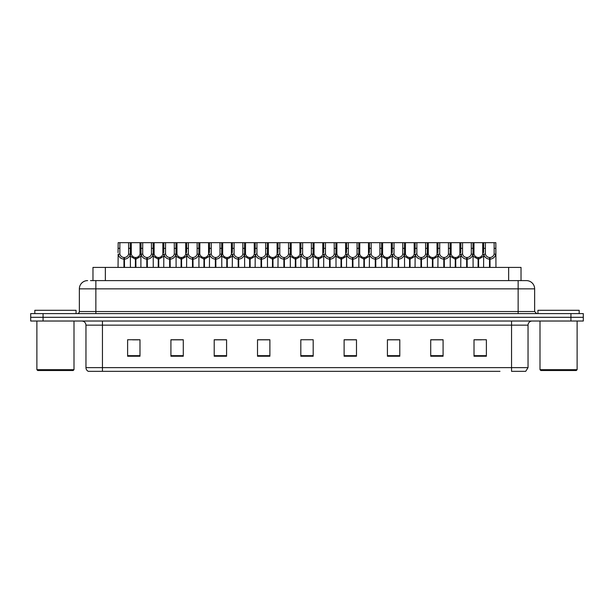 <?xml version="1.0" encoding="UTF-8"?>
<svg xmlns="http://www.w3.org/2000/svg" width="614" height="614" viewBox="0 0 614 614"><rect width="100%" height="100%" fill="white"/><g stroke="black" fill="none" stroke-linecap="round" stroke-linejoin="round"><path stroke-width="0.92" d="M92.975 280.606L92.975 267.412L521.025 267.412L521.025 280.606M114.02 371.332L88.5 371.332M528.04 367.625L525.714 371.332L511.546 371.332L511.546 367.625L528.04 367.625L528.04 325.144A4.121 4.121 0 0 1 532.161 321.022M88.286 371.332A4.121 4.121 0 0 1 85.96 367.625L85.96 325.144C85.714 322.642 84.341 321.268 81.839 321.022M583.3 321.022L583.3 317.308L30.7 317.308L30.7 321.022L43.072 321.022L43.072 317.308L30.7 317.308L30.7 313.601L43.072 313.601L43.072 317.308L583.3 317.308L583.3 321.022L43.072 321.022M481.437 356.235L486.388 356.235L486.388 339.742L474.016 339.742L474.016 356.235L475.251 356.235M443.085 356.235L443.085 339.742L430.713 339.742L430.713 356.235L443.085 356.235M399.791 356.235L399.791 339.742L387.419 339.742L387.419 356.235L399.791 356.235M356.488 356.235L356.488 339.742L344.116 339.742L344.116 356.235L355.782 356.235M138.749 356.235L139.984 356.235L139.984 339.742L127.612 339.742L127.612 356.235L132.563 356.235M183.287 356.235L183.287 339.742L170.915 339.742L170.915 356.235L183.287 356.235M226.581 356.235L226.581 339.742L214.209 339.742L214.209 356.235L226.581 356.235M257.512 356.235L269.884 356.235L269.884 339.742L257.512 339.742L257.512 356.235L258.218 356.235M310.093 356.235L313.186 356.235L313.186 339.742L300.814 339.742L300.814 356.235L303.907 356.235M499.98 371.332L102.454 371.332L102.454 367.625L511.546 367.625L511.546 325.144L85.96 325.144M395.293 339.742L390.051 339.826M390.051 356.235L395.293 356.235M440.982 339.826L435.748 339.826M435.748 356.235L440.982 356.235M475.251 339.826L481.437 339.826M269.638 339.826L264.404 339.826M258.218 339.826L269.884 339.826M264.404 356.235L269.638 356.235M223.949 339.826L218.707 339.826M218.707 356.235L223.949 356.235M178.252 339.826L173.018 339.826M173.018 356.235L178.252 356.235M132.563 339.826L138.749 339.826M344.116 339.826L355.782 339.826M349.596 339.742L344.362 339.826M344.362 356.235L349.596 356.235M303.907 339.742L310.093 339.742M226.581 339.826L214.209 339.826M183.287 339.826L170.915 339.826M399.791 339.826L387.419 339.826M443.085 339.826L430.713 339.826M90.688 280.606L523.504 280.606M90.496 280.606L95.861 280.606L95.861 288.856L79.359 288.856L79.359 311.536A2.065 2.065 0 0 1 77.303 313.601M87.61 280.606A8.251 8.251 0 0 0 79.359 288.856M526.39 280.606A8.251 8.251 0 0 1 534.64 288.856L518.139 288.856L518.139 280.606L526.267 280.606M534.64 288.856L534.64 311.536L536.697 313.601M583.3 313.601L583.3 317.308L583.3 313.601L43.072 313.601M135.379 267.412L135.456 257.512C133.338 257.297 131.941 256.176 131.273 254.158L131.289 242.668L130.291 242.668L130.414 267.412M123.959 267.412L123.959 259.162C120.889 258.816 118.955 257.143 118.157 254.158L118.041 267.412M118.041 252.676L118.172 242.668L119.868 242.668L119.845 254.158C120.521 256.176 121.917 257.297 124.028 257.512L124.028 267.412M124.427 267.412L124.427 257.512C126.545 257.297 127.942 256.176 128.61 254.158L128.595 242.668L119.868 242.668M124.427 257.512L124.496 267.412M123.959 259.162L124.028 257.512M130.414 252.676L130.306 254.158C129.508 257.143 127.574 258.816 124.496 259.162M130.291 242.668L128.595 242.668M135.379 259.162L130.414 256.276M135.847 267.412L135.847 257.512C137.966 257.297 139.363 256.176 140.038 254.158L140.015 242.668L131.289 242.668M135.847 257.512L135.924 267.412M135.456 257.512L135.456 267.412M140.89 256.276L135.924 259.162M146.807 267.412L146.807 259.162C143.73 258.816 141.796 257.143 141.005 254.158L141.013 242.668L140.015 242.668M158.228 267.412L158.305 257.512C156.186 257.297 154.789 256.176 154.114 254.158L154.137 242.668L153.139 242.668L153.262 267.412M140.89 252.676L140.89 267.412M147.276 267.412L147.276 257.512C149.394 257.297 150.783 256.176 151.458 254.158L151.435 242.668L142.717 242.668L142.694 254.158C143.369 256.176 144.758 257.297 146.876 257.512L146.876 267.412M147.276 257.512L147.345 267.412M146.807 259.162L146.876 257.512M153.262 252.676L153.147 254.158C152.356 257.143 150.422 258.816 147.345 259.162M153.139 242.668L151.435 242.668M142.717 242.668L141.013 242.668M181.076 267.412L181.145 257.512C179.027 257.297 177.638 256.176 176.962 254.158L176.985 242.668L175.98 242.668L176.111 267.412M169.656 267.412L169.656 259.162C166.578 258.816 164.644 257.143 163.846 254.158L163.738 267.412M163.738 252.676L163.861 242.668L154.137 242.668M170.116 267.412L170.116 257.512C172.235 257.297 173.632 256.176 174.307 254.158L174.284 242.668L165.557 242.668L165.542 254.158C166.21 256.176 167.607 257.297 169.725 257.512L169.725 267.412M170.116 257.512L170.193 267.412M169.656 259.162L169.725 257.512M176.111 252.676L175.995 254.158C175.197 257.143 173.263 258.816 170.193 259.162M175.98 242.668L174.284 242.668M165.557 242.668L163.861 242.668M203.925 267.412L203.994 257.512C201.876 257.297 200.479 256.176 199.811 254.158L199.826 242.668L198.829 242.668L198.951 267.412M192.497 267.412L192.497 259.162C189.427 258.816 187.493 257.143 186.694 254.158L186.579 267.412M186.579 252.676L186.71 242.668L176.985 242.668M192.965 267.412L192.965 257.512C195.083 257.297 196.48 256.176 197.148 254.158L197.132 242.668L188.406 242.668L188.383 254.158C189.058 256.176 190.455 257.297 192.573 257.512L192.573 267.412M192.965 257.512L193.042 267.412M192.497 259.162L192.573 257.512M198.951 252.676L198.844 254.158C198.046 257.143 196.112 258.816 193.042 259.162M198.829 242.668L197.132 242.668M188.406 242.668L186.71 242.668M226.766 267.412L226.842 257.512C224.724 257.297 223.327 256.176 222.659 254.158L222.675 242.668L221.677 242.668L221.8 267.412M215.345 267.412L215.345 259.162C212.267 258.816 210.333 257.143 209.543 254.158L209.428 267.412M209.428 252.676L209.558 242.668L199.826 242.668M215.813 267.412L215.813 257.512C217.932 257.297 219.321 256.176 219.996 254.158L219.981 242.668L211.254 242.668L211.231 254.158C211.907 256.176 213.304 257.297 215.414 257.512L215.414 267.412M215.813 257.512L215.882 267.412M215.345 259.162L215.414 257.512M221.8 252.676L221.685 254.158C220.894 257.143 218.96 258.816 215.882 259.162M221.677 242.668L219.981 242.668M211.254 242.668L209.558 242.668M158.228 259.162L153.262 256.276M158.696 267.412L158.696 257.512C160.814 257.297 162.211 256.176 162.879 254.158L162.863 242.668M158.696 257.512L158.765 267.412M158.305 257.512L158.305 267.412M163.738 256.276L158.765 259.162M181.076 259.162L176.111 256.276M181.544 267.412L181.544 257.512C183.663 257.297 185.052 256.176 185.727 254.158L185.704 242.668M181.544 257.512L181.614 267.412M181.145 257.512L181.145 267.412M186.579 256.276L181.614 259.162M203.925 259.162L198.951 256.276M204.393 267.412L204.393 257.512C206.504 257.297 207.9 256.176 208.576 254.158L208.553 242.668M204.393 257.512L204.462 267.412M203.994 257.512L203.994 267.412M209.428 256.276L204.462 259.162M73.173 370.511L37.707 370.511L36.886 369.682L74.002 369.682L73.173 370.511M36.886 321.022L36.886 369.682M74.002 321.022L74.002 369.682M76.059 313.601L76.059 310.3L34.821 310.3L34.821 313.601M576.293 370.511L540.827 370.511L539.998 369.682L577.114 369.682L576.293 370.511M539.998 321.022L539.998 369.682M577.114 321.022L577.114 369.682M579.179 313.601L579.179 310.3L537.941 310.3L537.941 313.601M249.614 267.412L249.683 257.512C247.572 257.297 246.176 256.176 245.5 254.158L245.523 242.668L244.518 242.668L244.648 267.412M238.194 267.412L238.194 259.162C235.116 258.816 233.182 257.143 232.384 254.158L232.276 267.412M232.276 252.676L232.399 242.668L222.675 242.668M238.662 267.412L238.662 257.512C240.772 257.297 242.169 256.176 242.845 254.158L242.822 242.668L234.095 242.668L234.08 254.158C234.748 256.176 236.144 257.297 238.263 257.512L238.263 267.412M238.662 257.512L238.731 267.412M238.194 259.162L238.263 257.512M244.648 252.676L244.533 254.158C243.743 257.143 241.809 258.816 238.731 259.162M244.518 242.668L242.822 242.668M234.095 242.668L232.399 242.668M272.462 267.412L272.532 257.512C270.413 257.297 269.024 256.176 268.349 254.158L268.372 242.668L267.366 242.668L267.497 267.412M261.034 267.412L261.034 259.162C257.964 258.816 256.03 257.143 255.232 254.158L255.125 267.412M255.125 252.676L255.247 242.668L245.523 242.668M261.503 267.412L261.503 257.512C263.621 257.297 265.018 256.176 265.693 254.158L265.67 242.668L256.944 242.668L256.928 254.158C257.596 256.176 258.993 257.297 261.111 257.512L261.111 267.412M261.503 257.512L261.579 267.412M261.034 259.162L261.111 257.512M267.497 252.676L267.382 254.158C266.583 257.143 264.649 258.816 261.579 259.162M267.366 242.668L265.67 242.668M256.944 242.668L255.247 242.668M295.303 267.412L295.38 257.512C293.262 257.297 291.865 256.176 291.197 254.158L291.213 242.668L290.215 242.668L290.338 267.412M283.883 267.412L283.883 259.162C280.813 258.816 278.879 257.143 278.081 254.158L277.965 267.412M277.965 252.676L278.096 242.668L268.372 242.668M284.351 267.412L284.351 257.512C286.469 257.297 287.866 256.176 288.534 254.158L288.519 242.668L279.792 242.668L279.769 254.158C280.444 256.176 281.841 257.297 283.96 257.512L283.96 267.412M284.351 257.512L284.42 267.412M283.883 259.162L283.96 257.512M290.338 252.676L290.23 254.158C289.432 257.143 287.498 258.816 284.42 259.162M290.215 242.668L288.519 242.668M279.792 242.668L278.096 242.668M226.766 259.162L221.8 256.276M227.234 267.412L227.234 257.512C229.352 257.297 230.749 256.176 231.417 254.158L231.401 242.668M227.234 257.512L227.31 267.412M226.842 257.512L226.842 267.412M232.276 256.276L227.31 259.162M249.614 259.162L244.648 256.276M250.082 267.412L250.082 257.512C252.201 257.297 253.597 256.176 254.265 254.158L254.25 242.668M250.082 257.512L250.151 267.412M249.683 257.512L249.683 267.412M255.125 256.276L250.151 259.162M272.462 259.162L267.497 256.276M272.931 267.412L272.931 257.512C275.049 257.297 276.438 256.176 277.114 254.158L277.091 242.668M272.931 257.512L273 267.412M272.532 257.512L272.532 267.412M277.965 256.276L273 259.162M318.152 267.412L318.229 257.512C316.11 257.297 314.713 256.176 314.038 254.158L314.061 242.668L313.063 242.668L313.186 267.412M306.731 267.412L306.731 259.162C303.654 258.816 301.72 257.143 300.929 254.158L300.814 267.412M300.814 252.676L300.937 242.668L291.213 242.668M307.2 267.412L307.2 257.512C309.318 257.297 310.707 256.176 311.382 254.158L311.359 242.668L302.641 242.668L302.618 254.158C303.293 256.176 304.682 257.297 306.8 257.512L306.8 267.412M307.2 257.512L307.269 267.412M306.731 259.162L306.8 257.512M313.186 252.676L313.071 254.158C312.28 257.143 310.346 258.816 307.269 259.162M313.063 242.668L311.359 242.668M302.641 242.668L300.937 242.668M341 267.412L341.069 257.512C338.951 257.297 337.562 256.176 336.886 254.158L336.909 242.668L335.904 242.668L336.035 267.412M329.58 267.412L329.58 259.162C326.502 258.816 324.568 257.143 323.77 254.158L323.662 267.412M323.662 252.676L323.785 242.668L314.061 242.668M330.04 267.412L330.04 257.512C332.159 257.297 333.555 256.176 334.231 254.158L334.208 242.668L325.481 242.668L325.466 254.158C326.134 256.176 327.531 257.297 329.649 257.512L329.649 267.412M330.04 257.512L330.117 267.412M329.58 259.162L329.649 257.512M336.035 252.676L335.919 254.158C335.121 257.143 333.187 258.816 330.117 259.162M335.904 242.668L334.208 242.668M325.481 242.668L323.785 242.668M363.849 267.412L363.918 257.512C361.799 257.297 360.403 256.176 359.735 254.158L359.75 242.668L358.753 242.668L358.875 267.412M352.421 267.412L352.421 259.162C349.351 258.816 347.417 257.143 346.618 254.158L346.503 267.412M346.503 252.676L346.634 242.668L336.909 242.668M352.889 267.412L352.889 257.512C355.007 257.297 356.404 256.176 357.072 254.158L357.056 242.668L348.33 242.668L348.307 254.158C348.982 256.176 350.379 257.297 352.497 257.512L352.497 267.412M352.889 257.512L352.966 267.412M352.421 259.162L352.497 257.512M358.875 252.676L358.768 254.158C357.97 257.143 356.036 258.816 352.966 259.162M358.753 242.668L357.056 242.668M348.33 242.668L346.634 242.668M386.69 267.412L386.766 257.512C384.648 257.297 383.251 256.176 382.583 254.158L382.599 242.668L381.601 242.668L381.724 267.412M375.269 267.412L375.269 259.162C372.191 258.816 370.257 257.143 369.467 254.158L369.352 267.412M369.352 252.676L369.482 242.668L359.75 242.668M375.737 267.412L375.737 257.512C377.856 257.297 379.252 256.176 379.92 254.158L379.905 242.668L371.178 242.668L371.155 254.158C371.831 256.176 373.228 257.297 375.338 257.512L375.338 267.412M375.737 257.512L375.806 267.412M375.269 259.162L375.338 257.512M381.724 252.676L381.616 254.158C380.818 257.143 378.884 258.816 375.806 259.162M381.601 242.668L379.905 242.668M371.178 242.668L369.482 242.668M409.538 267.412L409.607 257.512C407.496 257.297 406.1 256.176 405.424 254.158L405.447 242.668L404.442 242.668L404.572 267.412M398.118 267.412L398.118 259.162C395.04 258.816 393.106 257.143 392.315 254.158L392.2 267.412M392.2 252.676L392.323 242.668L382.599 242.668M398.586 267.412L398.586 257.512C400.696 257.297 402.093 256.176 402.769 254.158L402.746 242.668L394.019 242.668L394.004 254.158C394.679 256.176 396.068 257.297 398.187 257.512L398.187 267.412M398.586 257.512L398.655 267.412M398.118 259.162L398.187 257.512M404.572 252.676L404.457 254.158C403.667 257.143 401.733 258.816 398.655 259.162M404.442 242.668L402.746 242.668M394.019 242.668L392.323 242.668M295.303 259.162L290.338 256.276M295.771 267.412L295.771 257.512C297.89 257.297 299.287 256.176 299.962 254.158L299.939 242.668M295.771 257.512L295.848 267.412M295.38 257.512L295.38 267.412M300.814 256.276L295.848 259.162M318.152 259.162L313.186 256.276M318.62 267.412L318.62 257.512C320.738 257.297 322.135 256.176 322.803 254.158L322.787 242.668M318.62 257.512L318.697 267.412M318.229 257.512L318.229 267.412M323.662 256.276L318.697 259.162M341 259.162L336.035 256.276M341.468 267.412L341.468 257.512C343.587 257.297 344.976 256.176 345.651 254.158L345.628 242.668M341.468 257.512L341.537 267.412M341.069 257.512L341.069 267.412M346.503 256.276L341.537 259.162M363.849 259.162L358.875 256.276M364.317 267.412L364.317 257.512C366.428 257.297 367.824 256.176 368.5 254.158L368.477 242.668M364.317 257.512L364.386 267.412M363.918 257.512L363.918 267.412M369.352 256.276L364.386 259.162M386.69 259.162L381.724 256.276M387.158 267.412L387.158 257.512C389.276 257.297 390.673 256.176 391.341 254.158L391.325 242.668M387.158 257.512L387.234 267.412M386.766 257.512L386.766 267.412M392.2 256.276L387.234 259.162M432.386 267.412L432.456 257.512C430.337 257.297 428.948 256.176 428.273 254.158L428.296 242.668L427.29 242.668L427.421 267.412M420.958 267.412L420.958 259.162C417.888 258.816 415.954 257.143 415.156 254.158L415.049 267.412M415.049 252.676L415.171 242.668L405.447 242.668M421.427 267.412L421.427 257.512C423.545 257.297 424.942 256.176 425.617 254.158L425.594 242.668L416.868 242.668L416.852 254.158C417.52 256.176 418.917 257.297 421.035 257.512L421.035 267.412M421.427 257.512L421.503 267.412M420.958 259.162L421.035 257.512M427.421 252.676L427.306 254.158C426.507 257.143 424.573 258.816 421.503 259.162M427.29 242.668L425.594 242.668M416.868 242.668L415.171 242.668M455.235 267.412L455.304 257.512C453.186 257.297 451.789 256.176 451.121 254.158L451.136 242.668L450.139 242.668L450.262 267.412M443.807 267.412L443.807 259.162C440.737 258.816 438.803 257.143 438.005 254.158L437.889 267.412M437.889 252.676L438.02 242.668L428.296 242.668M444.275 267.412L444.275 257.512C446.393 257.297 447.79 256.176 448.458 254.158L448.443 242.668L439.716 242.668L439.693 254.158C440.368 256.176 441.765 257.297 443.884 257.512L443.884 267.412M444.275 257.512L444.344 267.412M443.807 259.162L443.884 257.512M450.262 252.676L450.154 254.158C449.356 257.143 447.422 258.816 444.344 259.162M450.139 242.668L448.443 242.668M439.716 242.668L438.02 242.668M478.076 267.412L478.152 257.512C476.034 257.297 474.637 256.176 473.962 254.158L473.985 242.668L472.987 242.668L473.11 267.412M466.655 267.412L466.655 259.162C463.578 258.816 461.644 257.143 460.853 254.158L460.738 267.412M460.738 252.676L460.861 242.668L451.136 242.668M467.124 267.412L467.124 257.512C469.242 257.297 470.631 256.176 471.306 254.158L471.283 242.668L462.565 242.668L462.542 254.158C463.217 256.176 464.606 257.297 466.724 257.512L466.724 267.412M467.124 257.512L467.193 267.412M466.655 259.162L466.724 257.512M473.11 252.676L472.995 254.158C472.204 257.143 470.27 258.816 467.193 259.162M472.987 242.668L471.283 242.668M462.565 242.668L460.861 242.668M489.504 267.412L489.573 257.512C487.455 257.297 486.058 256.176 485.39 254.158L485.405 242.668L495.828 242.668L495.959 267.412M489.504 259.162C486.426 258.816 484.492 257.143 483.694 254.158L483.586 267.412M483.586 252.676L483.709 242.668L473.985 242.668M489.972 267.412L489.972 257.512C492.083 257.297 493.479 256.176 494.155 254.158L494.132 242.668M489.972 257.512L490.041 267.412M489.573 257.512L489.573 267.412M494.132 248.325L495.828 248.325L495.843 254.158C495.045 257.143 493.111 258.816 490.041 259.162M485.405 242.668L483.709 242.668M409.538 259.162L404.572 256.276M410.006 267.412L410.006 257.512C412.124 257.297 413.521 256.176 414.189 254.158L414.174 242.668M410.006 257.512L410.075 267.412M409.607 257.512L409.607 267.412M415.049 256.276L410.075 259.162M432.386 259.162L427.421 256.276M432.855 267.412L432.855 257.512C434.973 257.297 436.362 256.176 437.038 254.158L437.014 242.668M432.855 257.512L432.924 267.412M432.456 257.512L432.456 267.412M437.889 256.276L432.924 259.162M455.235 259.162L450.262 256.276M455.695 267.412L455.695 257.512C457.814 257.297 459.211 256.176 459.886 254.158L459.863 242.668M455.695 257.512L455.772 267.412M455.304 257.512L455.304 267.412M460.738 256.276L455.772 259.162M478.076 259.162L473.11 256.276M478.544 267.412L478.544 257.512C480.662 257.297 482.059 256.176 482.727 254.158L482.711 242.668M478.544 257.512L478.621 267.412M478.152 257.512L478.152 267.412M483.586 256.276L478.621 259.162M105.347 280.606L105.347 267.412M508.653 280.606L508.653 267.412M511.546 321.022L511.546 325.144L528.04 325.144M85.96 367.625L102.454 367.625L102.454 321.022M570.928 321.022L570.928 313.601M474.016 356.235L486.388 356.235M127.612 356.235L139.984 356.235M300.814 356.235L313.186 356.235M313.186 355.667L300.814 355.667M269.884 355.667L257.512 355.667M226.581 355.667L214.209 355.667M183.287 355.667L170.915 355.667M139.984 355.667L127.612 355.667M356.488 355.667L344.116 355.667M399.791 355.667L387.419 355.667M443.085 355.667L430.713 355.667M486.388 355.667L474.016 355.667M95.861 313.601L95.861 311.536L534.64 311.536M79.359 311.536L95.861 311.536L95.861 288.856L518.139 288.856L518.139 313.601M119.868 248.325L118.172 248.325M119.845 254.158L118.157 254.158M130.306 254.158L128.61 254.158M131.289 248.325L128.595 248.325M131.273 254.158L130.414 254.158M140.89 254.158L140.038 254.158M142.717 248.325L140.015 248.325M142.694 254.158L141.005 254.158M153.147 254.158L151.458 254.158M154.137 248.325L151.435 248.325M165.557 248.325L162.863 248.325M165.542 254.158L163.846 254.158M175.995 254.158L174.307 254.158M176.985 248.325L174.284 248.325M188.406 248.325L185.704 248.325M188.383 254.158L186.694 254.158M198.844 254.158L197.148 254.158M199.826 248.325L197.132 248.325M211.254 248.325L208.553 248.325M211.231 254.158L209.543 254.158M221.685 254.158L219.996 254.158M222.675 248.325L219.981 248.325M154.114 254.158L153.262 254.158M163.738 254.158L162.879 254.158M176.962 254.158L176.111 254.158M186.579 254.158L185.727 254.158M199.811 254.158L198.951 254.158M209.428 254.158L208.576 254.158M234.095 248.325L231.401 248.325M234.08 254.158L232.384 254.158M244.533 254.158L242.845 254.158M245.523 248.325L242.822 248.325M256.944 248.325L254.25 248.325M256.928 254.158L255.232 254.158M267.382 254.158L265.693 254.158M268.372 248.325L265.67 248.325M279.792 248.325L277.091 248.325M279.769 254.158L278.081 254.158M290.23 254.158L288.534 254.158M291.213 248.325L288.519 248.325M222.659 254.158L221.8 254.158M232.276 254.158L231.417 254.158M245.5 254.158L244.648 254.158M255.125 254.158L254.265 254.158M268.349 254.158L267.497 254.158M277.965 254.158L277.114 254.158M302.641 248.325L299.939 248.325M302.618 254.158L300.929 254.158M313.071 254.158L311.382 254.158M314.061 248.325L311.359 248.325M325.481 248.325L322.787 248.325M325.466 254.158L323.77 254.158M335.919 254.158L334.231 254.158M336.909 248.325L334.208 248.325M348.33 248.325L345.628 248.325M348.307 254.158L346.618 254.158M358.768 254.158L357.072 254.158M359.75 248.325L357.056 248.325M371.178 248.325L368.477 248.325M371.155 254.158L369.467 254.158M381.616 254.158L379.92 254.158M382.599 248.325L379.905 248.325M394.019 248.325L391.325 248.325M394.004 254.158L392.315 254.158M404.457 254.158L402.769 254.158M405.447 248.325L402.746 248.325M291.197 254.158L290.338 254.158M300.814 254.158L299.962 254.158M314.038 254.158L313.186 254.158M323.662 254.158L322.803 254.158M336.886 254.158L336.035 254.158M346.503 254.158L345.651 254.158M359.735 254.158L358.875 254.158M369.352 254.158L368.5 254.158M382.583 254.158L381.724 254.158M392.2 254.158L391.341 254.158M416.868 248.325L414.174 248.325M416.852 254.158L415.156 254.158M427.306 254.158L425.617 254.158M428.296 248.325L425.594 248.325M439.716 248.325L437.014 248.325M439.693 254.158L438.005 254.158M450.154 254.158L448.458 254.158M451.136 248.325L448.443 248.325M462.565 248.325L459.863 248.325M462.542 254.158L460.853 254.158M472.995 254.158L471.306 254.158M473.985 248.325L471.283 248.325M485.405 248.325L482.711 248.325M485.39 254.158L483.694 254.158M495.843 254.158L494.155 254.158M405.424 254.158L404.572 254.158M415.049 254.158L414.189 254.158M428.273 254.158L427.421 254.158M437.889 254.158L437.038 254.158M451.121 254.158L450.262 254.158M460.738 254.158L459.886 254.158M473.962 254.158L473.11 254.158M483.586 254.158L482.727 254.158"/></g></svg>
